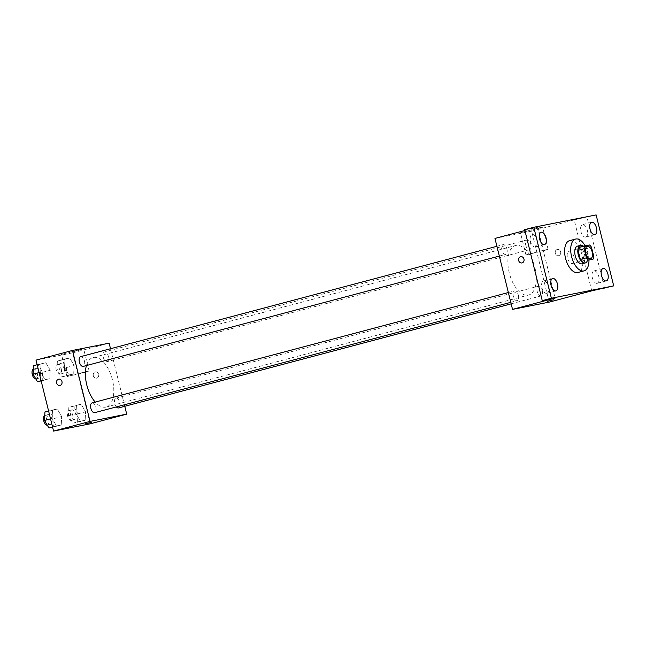 <?xml version="1.0" encoding="UTF-8"?>
<svg xmlns="http://www.w3.org/2000/svg" width="646" height="646" viewBox="0 0 646 646"><rect width="100%" height="100%" fill="white"/><g stroke="black" fill="none" stroke-linecap="round" stroke-linejoin="round"><path stroke-width="0.48" stroke-dasharray="3.23 2.42" d="M573.923 256.745A6.395 3.262 -104.8 0 1 572.356 263.568A6.395 3.262 -104.8 0 1 567.559 258.222A6.395 3.262 -104.8 0 1 569.078 251.197A6.395 3.262 -104.8 0 1 573.923 256.745M593.747 256.373L587.666 257.98L585.413 248.88L591.494 247.265M587.666 257.98A8.689 4.433 -104.8 0 1 586.98 260.79M585.413 248.88A8.689 4.433 -104.8 0 0 583.467 246.594L578.768 247.531M587.392 260.677A9.141 4.667 75.2 0 0 583.564 246.255M577.492 246.126A9.141 4.667 -104.8 0 1 584.42 254.056A9.141 4.667 -104.8 0 1 582.175 263.802M583.467 246.594L589.548 244.987M585.163 245.851A16.457 8.398 -104.8 0 1 588.086 253.329A16.457 8.398 -104.8 0 1 588.982 260.257M569.538 240.667A16.457 8.398 -104.8 0 1 582.006 254.944A16.457 8.398 -104.8 0 1 577.968 272.483M597.106 283.352A6.403 3.27 75.2 0 0 597.211 283.328A6.403 3.27 75.2 0 0 598.753 276.391A6.403 3.27 75.2 0 0 594.029 270.916A6.403 3.27 75.2 0 0 593.924 270.94A6.403 3.27 75.2 0 0 592.382 277.869A6.403 3.27 75.2 0 0 597.106 283.352M585.656 237.082A6.403 3.27 75.2 0 0 585.76 237.058A6.403 3.27 75.2 0 0 587.303 230.129A6.403 3.27 75.2 0 0 582.579 224.647A6.403 3.27 75.2 0 0 582.474 224.671A6.403 3.27 75.2 0 0 580.932 231.599A6.403 3.27 75.2 0 0 585.656 237.082M591.752 290.845L574.189 219.882L596.137 214.916M604.583 288.302L587.02 217.339M549.197 302.126L531.634 231.163L574.189 219.882M531.634 231.163L494.965 238.431M524.891 230.493L537.52 227.142L524.689 229.685M537.27 228.821L542.632 227.214L539.329 227.796L520.45 232.705L537.27 228.821M535.243 247.071A6.403 3.27 75.2 0 0 535.348 247.047A6.403 3.27 75.2 0 0 536.891 240.118A6.403 3.27 75.2 0 0 532.167 234.635A6.403 3.27 75.2 0 0 532.062 234.66A6.403 3.27 75.2 0 0 530.519 241.588A6.403 3.27 75.2 0 0 535.243 247.071M546.694 293.341A6.403 3.27 75.2 0 0 546.799 293.316A6.403 3.27 75.2 0 0 548.341 286.388A6.403 3.27 75.2 0 0 543.617 280.905A6.403 3.27 75.2 0 0 543.512 280.929A6.403 3.27 75.2 0 0 541.97 287.858A6.403 3.27 75.2 0 0 546.694 293.341M537.52 227.142L555.084 298.105M534.912 267.735A25.598 13.065 -104.8 0 1 528.646 295.02A25.598 13.065 -104.8 0 1 509.46 273.621A25.598 13.065 -104.8 0 1 515.524 245.537A25.598 13.065 -104.8 0 1 534.912 267.735M506.932 249.009A5.047 2.576 -104.8 0 1 505.697 254.387A5.047 2.576 -104.8 0 1 501.918 250.172A5.047 2.576 -104.8 0 1 503.113 244.632A5.047 2.576 -104.8 0 1 506.932 249.009M542.293 290.538A5.047 2.576 -104.8 0 1 541.057 295.916A5.047 2.576 -104.8 0 1 537.27 291.701A5.047 2.576 -104.8 0 1 538.465 286.162A5.047 2.576 -104.8 0 1 542.293 290.538M518.383 295.279A5.047 2.576 -104.8 0 1 517.147 300.656A5.047 2.576 -104.8 0 1 513.368 296.441A5.047 2.576 -104.8 0 1 514.563 290.902A5.047 2.576 -104.8 0 1 518.383 295.279M525.779 245.278A5.047 2.576 75.2 0 0 529.607 249.655A5.047 2.576 75.2 0 0 530.802 244.115A5.047 2.576 75.2 0 0 527.015 239.9A5.047 2.576 75.2 0 0 525.779 245.278M555.318 253.24A3.198 2.754 -101.2 0 0 558.596 255.671A3.198 2.754 -101.2 0 0 560.671 251.997A3.198 2.754 -101.2 0 0 557.353 249.396A3.198 2.754 -101.2 0 0 555.318 253.24A3.198 2.754 -101.2 0 0 558.596 255.671A3.198 2.754 -101.2 0 0 560.671 252.005A3.198 2.754 -101.2 0 0 557.353 249.396A3.198 2.754 -101.2 0 0 555.318 253.24M520.692 256.664L520.692 256.664A3.198 2.754 78.8 0 1 523.971 259.094A3.198 2.754 78.8 0 1 521.936 262.938L521.936 262.938M542.753 250.995L548.115 249.38L544.812 249.97L525.933 254.871L542.753 250.995M547.517 301.286L553.727 299.752M86.435 365.555A25.598 13.065 -104.8 0 1 93.032 357.553A25.598 13.065 -104.8 0 1 112.42 379.751A25.598 13.065 -104.8 0 1 106.154 407.037A25.598 13.065 -104.8 0 1 95.228 402.078M103.287 357.295A5.047 2.576 75.2 0 0 107.115 361.671A5.047 2.576 75.2 0 0 108.31 356.132A5.047 2.576 75.2 0 0 104.523 351.917A5.047 2.576 75.2 0 0 103.287 357.295M92.071 402.918A5.047 2.576 -104.8 0 1 95.891 407.295A5.047 2.576 -104.8 0 1 94.655 412.673M116.369 406.915A5.047 2.576 -104.8 0 1 114.471 401.755A5.047 2.576 -104.8 0 1 115.973 398.186A5.047 2.576 -104.8 0 1 119.801 402.563A5.047 2.576 -104.8 0 1 118.557 407.941M80.621 356.657A5.047 2.576 -104.8 0 1 84.44 361.033A5.047 2.576 -104.8 0 1 83.205 366.411M124.759 406.294L110.514 348.727M41.078 363.69L40.674 372.144L45.034 379.654L49.799 378.709L50.202 370.255L45.842 362.745L41.078 363.69L40.674 372.144L45.034 379.654L49.799 378.709L50.202 370.255L45.842 362.745L37.145 364.732M76.438 405.22L76.034 413.674L80.387 421.184L85.151 420.247L85.555 411.785L81.202 404.275L76.438 405.22L76.034 413.674L80.387 421.184L85.151 420.247L85.555 411.785L81.202 404.275L68.839 407.238L68.436 415.693L72.788 423.203L77.552 422.258L77.956 413.803L73.604 406.294L68.839 407.238M90.23 423.816L72.667 352.853L36.006 360.121M52.528 409.96L52.124 418.414L56.485 425.924L61.249 424.979L61.653 416.525L57.292 409.015L52.528 409.96L52.124 418.414L56.485 425.924L61.249 424.979L61.653 416.525L57.292 409.015L48.595 411.001M64.988 358.95L64.584 367.413L68.936 374.922L73.701 373.977L74.104 365.523L69.752 358.013L64.988 358.95L64.584 367.413L68.936 374.922L73.701 373.977L74.104 365.523L69.752 358.013L64.988 358.95L57.389 360.969L56.985 369.423L61.338 376.933L66.102 375.988L66.506 367.534L62.153 360.024L57.389 360.969M72.667 352.853L109.142 343.179M78.303 350.512L83.665 348.905L80.362 349.494L61.483 354.396L78.303 350.512M93.315 375.738A3.198 2.754 -101.2 0 0 96.593 378.168A3.198 2.754 -101.2 0 0 98.668 374.494A3.198 2.754 -101.2 0 0 95.35 371.894A3.198 2.754 -101.2 0 0 93.315 375.738A3.198 2.754 -101.2 0 0 96.593 378.168A3.198 2.754 -101.2 0 0 98.668 374.494A3.198 2.754 -101.2 0 0 95.35 371.894A3.198 2.754 -101.2 0 0 93.307 375.738M58.681 379.162L58.689 379.162A3.198 2.754 78.8 0 1 61.968 381.592A3.198 2.754 78.8 0 1 59.933 385.436L59.925 385.436M83.786 372.685L89.148 371.07L85.845 371.66L66.966 376.561L83.786 372.685M85.506 423.784L91.716 422.25M64.277 367.978A5.047 2.576 -104.8 0 1 63.042 373.356A5.047 2.576 -104.8 0 1 59.254 369.141A5.047 2.576 -104.8 0 1 60.449 363.601A5.047 2.576 -104.8 0 1 64.277 367.978M56.985 369.423L64.584 367.413M61.338 376.933L68.936 374.922M66.102 375.988L73.701 373.977M66.506 367.534L74.104 365.523M62.153 360.024L69.752 358.013M61.233 368.785A5.047 2.576 -104.8 0 1 59.997 374.163A5.047 2.576 -104.8 0 1 56.218 369.948A5.047 2.576 -104.8 0 1 57.413 364.409A5.047 2.576 -104.8 0 1 61.233 368.785M41.15 380.938L42.2 380.728L42.604 372.274L38.243 364.764L33.479 365.709M40.367 372.718A5.047 2.576 -104.8 0 1 39.131 378.096A5.047 2.576 -104.8 0 1 35.352 373.873A5.047 2.576 -104.8 0 1 36.547 368.341A5.047 2.576 -104.8 0 1 40.367 372.718M39.083 372.564L40.674 372.144M41.094 380.704L45.034 379.654M42.2 380.728L49.799 378.709M42.604 372.274L50.202 370.255M38.243 364.764L45.842 362.745M33.317 369.213A5.047 2.576 -104.8 0 1 33.503 369.149A5.047 2.576 -104.8 0 1 37.331 373.517A5.047 2.576 -104.8 0 1 36.095 378.903A5.047 2.576 -104.8 0 1 35.853 378.944M75.727 414.248A5.047 2.576 -104.8 0 1 74.492 419.625A5.047 2.576 -104.8 0 1 70.705 415.41A5.047 2.576 -104.8 0 1 71.9 409.871A5.047 2.576 -104.8 0 1 75.727 414.248M68.436 415.693L76.034 413.674M72.788 423.203L80.387 421.184M77.552 422.258L85.151 420.247M77.956 413.803L85.555 411.785M73.604 406.294L81.202 404.275M72.683 415.055A5.047 2.576 -104.8 0 1 71.448 420.433A5.047 2.576 -104.8 0 1 67.668 416.21A5.047 2.576 -104.8 0 1 68.864 410.678A5.047 2.576 -104.8 0 1 72.683 415.055M52.601 427.2L53.65 426.998L54.054 418.543L49.694 411.026L44.929 411.97M51.817 418.979A5.047 2.576 -104.8 0 1 50.582 424.357A5.047 2.576 -104.8 0 1 46.803 420.142A5.047 2.576 -104.8 0 1 47.998 414.603A5.047 2.576 -104.8 0 1 51.817 418.979M50.533 418.834L52.124 418.414M52.544 426.966L56.485 425.924M53.65 426.998L61.249 424.979M54.054 418.543L61.653 416.525M49.694 411.026L57.292 409.015M44.768 415.483A5.047 2.576 -104.8 0 1 44.954 415.41A5.047 2.576 -104.8 0 1 48.781 419.787A5.047 2.576 -104.8 0 1 47.546 425.165A5.047 2.576 -104.8 0 1 47.303 425.205M587.311 246.36L569.078 251.197M590.589 258.731L572.356 263.568M552.629 278.515L543.512 280.929M555.915 290.894L546.799 293.316M603.041 268.526L593.924 270.94M606.328 280.905L597.211 283.328M591.591 222.256L582.474 224.671M594.877 234.643L585.76 237.058M541.178 232.245L532.062 234.66M544.465 244.632L535.348 247.047M548.115 249.38L542.632 227.214M525.933 254.871L520.45 232.705M106.154 407.037L528.646 295.02M93.032 357.553L515.524 245.537M527.015 239.9L104.523 351.917M529.607 249.655L107.115 361.671M510.784 302.344L517.147 300.656M508.362 292.541L514.563 290.902M511.156 303.846L541.057 295.916M115.973 398.186L538.465 286.162M499.334 256.074L505.697 254.387M496.911 246.279L503.113 244.632M89.148 371.07L83.665 348.905M66.966 376.561L61.483 354.396M59.997 374.163L63.042 373.356M57.413 364.409L60.449 363.601M36.095 378.903L39.131 378.096M33.503 369.149L36.547 368.341M71.448 420.433L74.492 419.625M68.864 410.678L71.9 409.871M47.546 425.165L50.582 424.357M44.954 415.41L47.998 414.603"/><path stroke-width="0.97" d="M592.156 251.908A6.395 3.262 -104.8 0 1 590.589 258.731A6.395 3.262 -104.8 0 1 585.793 253.385A6.395 3.262 -104.8 0 1 587.311 246.36A6.395 3.262 -104.8 0 1 592.156 251.908M589.548 244.987L584.84 245.916A8.689 4.433 -104.8 0 0 584.162 248.718L586.415 257.827A8.689 4.433 -104.8 0 0 588.353 260.112L593.06 259.175A8.689 4.433 -104.8 0 0 593.747 256.373L591.494 247.265A8.689 4.433 -104.8 0 0 589.548 244.987M588.353 260.112L593.06 259.175M582.28 261.719A8.689 4.433 -104.8 0 1 580.334 259.434L586.415 257.827M584.84 245.916L578.768 247.531A8.689 4.433 -104.8 0 0 578.081 250.333L580.334 259.434M583.564 246.255A9.141 4.667 75.2 0 0 580.528 245.319A9.141 4.667 75.2 0 0 578.323 255.21A9.141 4.667 75.2 0 0 585.066 263.027A9.141 4.667 75.2 0 0 585.211 262.995A9.141 4.667 75.2 0 0 587.392 260.677M585.211 262.995L582.175 263.802A9.141 4.667 -104.8 0 1 582.03 263.834A9.141 4.667 -104.8 0 1 575.287 256.018A9.141 4.667 -104.8 0 1 577.492 246.126L580.528 245.319M578.081 250.333L584.162 248.718M588.982 260.257A16.457 8.398 -104.8 0 1 584.049 270.868A16.457 8.398 -104.8 0 1 571.718 257.116A16.457 8.398 -104.8 0 1 575.618 239.06A16.457 8.398 -104.8 0 1 585.163 245.851M584.049 270.868L577.968 272.483A16.457 8.398 -104.8 0 1 565.638 258.731A16.457 8.398 -104.8 0 1 569.538 240.667L575.618 239.06M541.283 232.221A6.403 3.27 -104.8 0 1 546.007 237.696A6.403 3.27 -104.8 0 1 544.465 244.632A6.403 3.27 -104.8 0 1 539.66 239.278A6.403 3.27 -104.8 0 1 541.178 232.245A6.403 3.27 -104.8 0 1 541.283 232.221M591.696 222.232A6.403 3.27 -104.8 0 1 596.419 227.707A6.403 3.27 -104.8 0 1 594.877 234.643A6.403 3.27 -104.8 0 1 590.073 229.282A6.403 3.27 -104.8 0 1 591.591 222.256A6.403 3.27 -104.8 0 1 591.696 222.232M603.146 268.502A6.403 3.27 -104.8 0 1 607.87 273.977A6.403 3.27 -104.8 0 1 606.328 280.905A6.403 3.27 -104.8 0 1 601.523 275.551A6.403 3.27 -104.8 0 1 603.041 268.526A6.403 3.27 -104.8 0 1 603.146 268.502M552.734 278.491A6.403 3.27 -104.8 0 1 557.458 283.965A6.403 3.27 -104.8 0 1 555.915 290.894A6.403 3.27 -104.8 0 1 551.111 285.54A6.403 3.27 -104.8 0 1 552.629 278.515A6.403 3.27 -104.8 0 1 552.734 278.491M551.369 298.234L613.7 285.879L596.137 214.916L533.806 227.271L551.369 298.234L542.252 300.648L555.084 298.105L512.528 309.386L549.197 302.126L591.752 290.845L613.7 285.879M553.727 299.752L547.517 301.286M542.252 300.648L524.689 229.685L533.806 227.271M512.528 309.386L494.965 238.431L524.891 230.493M523.971 259.094A3.198 2.754 78.8 0 1 521.936 262.938A3.198 2.754 78.8 0 1 518.617 260.338A3.198 2.754 78.8 0 1 520.692 256.664A3.198 2.754 78.8 0 1 523.971 259.094M521.936 262.938A3.198 2.754 78.8 0 1 518.617 260.338A3.198 2.754 78.8 0 1 520.692 256.664M95.228 402.078A25.598 13.065 -104.8 0 1 86.435 365.555M510.784 302.344L94.655 412.673A5.047 2.576 -104.8 0 1 90.876 408.458A5.047 2.576 -104.8 0 1 92.071 402.918L508.362 292.541M511.156 303.846L118.557 407.941A5.047 2.576 -104.8 0 1 116.369 406.915M499.334 256.074L83.205 366.411A5.047 2.576 -104.8 0 1 79.426 362.188A5.047 2.576 -104.8 0 1 80.621 356.657L496.911 246.279M110.514 348.727L109.142 343.179L72.473 350.447L90.036 421.41L126.705 414.143L124.759 406.294M72.473 350.447L36.006 360.121L53.561 431.084L90.036 421.41M53.561 431.084L90.23 423.816L126.705 414.143M90.222 422.694L85.506 423.784L90.222 422.694M61.968 381.592A3.198 2.754 78.8 0 1 59.925 385.436A3.198 2.754 78.8 0 1 56.606 382.828A3.198 2.754 78.8 0 1 58.681 379.162A3.198 2.754 78.8 0 1 61.968 381.592M59.933 385.436A3.198 2.754 78.8 0 1 56.606 382.828A3.198 2.754 78.8 0 1 58.689 379.162M91.716 422.242L85.506 423.784M37.145 364.732L33.479 365.709L33.075 374.163L37.436 381.673L41.15 380.938M33.075 374.163L39.083 372.564M37.436 381.673L41.094 380.704M35.853 378.944A5.047 2.576 -104.8 0 1 32.3 374.64A5.047 2.576 -104.8 0 1 33.317 369.213M48.595 411.001L44.929 411.97L44.526 420.425L48.886 427.943L52.601 427.2M44.526 420.425L50.533 418.834M48.886 427.943L52.544 426.966M47.303 425.205A5.047 2.576 -104.8 0 1 43.75 420.909A5.047 2.576 -104.8 0 1 44.768 415.483"/></g></svg>
